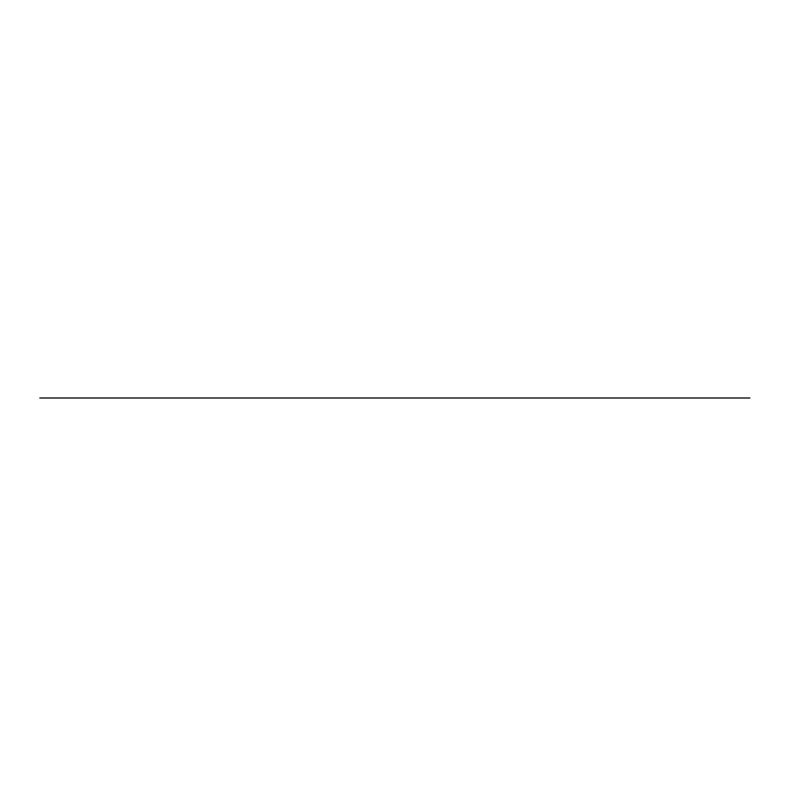 <?xml version="1.0" encoding="UTF-8"?>
<svg xmlns="http://www.w3.org/2000/svg" width="796" height="796" viewBox="0 0 796 796"><rect width="100%" height="100%" fill="white"/><g stroke="black" fill="none" stroke-linecap="round" stroke-linejoin="round"><path stroke-width="0.6" stroke-dasharray="3.98 2.98" d=""/><path stroke-width="1.19" d="M749.892 398L39.8 398L749.892 398"/></g></svg>
